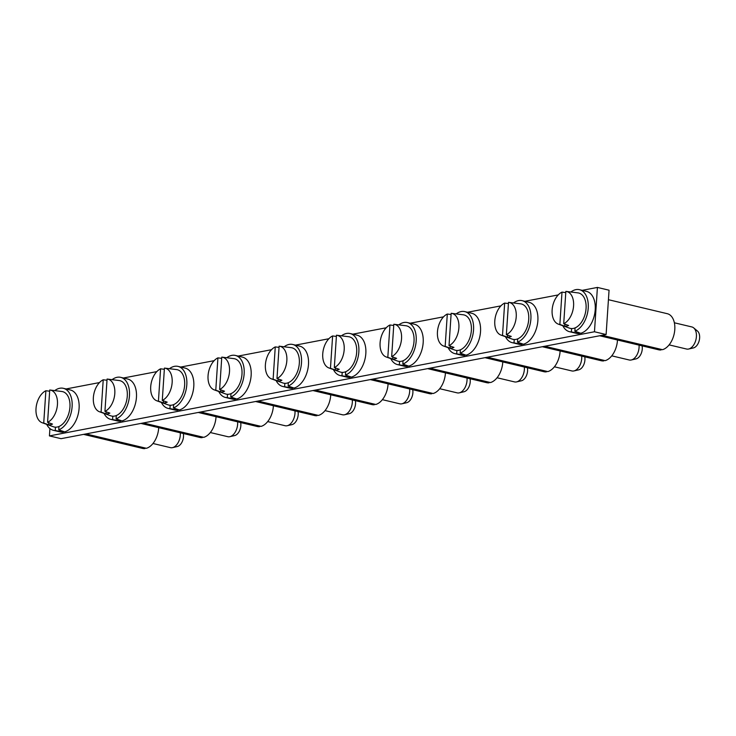 <?xml version="1.0" encoding="UTF-8"?>
<svg xmlns="http://www.w3.org/2000/svg" width="736" height="736" viewBox="0 0 736 736"><rect width="100%" height="100%" fill="white"/><g stroke="black" fill="none" stroke-linecap="round" stroke-linejoin="round"><path stroke-width="1.1" d="M49.919 428.564L49.432 435.905L61.079 438.674L606.114 334.53L594.467 331.761L597.411 287.426L582.194 290.343M606.114 334.53L609.058 290.205L597.411 287.426M49.432 435.905L594.467 331.761M558.247 294.915L524.842 301.3M500.903 305.872L467.498 312.257M443.55 316.83L410.145 323.214M386.207 327.787L352.802 334.172M328.854 338.744L295.458 345.129M271.51 349.701L238.105 356.086M214.167 360.658L180.762 367.043M156.814 371.616L123.418 378M99.47 382.573L66.065 388.958M611.763 355.838L629.206 359.987A11.362 6.964 -76.6 0 0 631.295 359.978L636.06 358.883A9.09 5.566 -76.6 0 0 642.105 345.856M631.295 359.978A11.362 6.964 -76.6 0 0 639.05 345.129M500.94 335.073L512.219 339.121A18.179 11.141 -76.6 0 0 525.21 331.439A18.179 11.141 -76.6 0 0 527.868 311.208A18.179 11.141 -76.6 0 0 520.61 303.839L508.714 302.367A16.854 10.332 103.4 0 1 515.439 309.203A16.854 10.332 103.4 0 1 506.359 334.687L511.272 336.426A17.416 10.672 103.4 0 1 507.417 337.162L502.504 335.423A16.854 10.332 103.4 0 1 500.94 335.073A16.854 10.332 103.4 0 1 495.576 328.56A16.854 10.332 103.4 0 1 504.657 303.085L508.429 303.545M506.359 334.687L508.512 302.34A16.854 10.332 103.4 0 1 508.714 302.367M504.657 303.085L502.504 335.423M507.555 335.11L507.417 337.162M522.146 300.656A21.583 13.23 -76.6 0 1 530.886 319.028A21.583 13.23 -76.6 0 1 517.509 342.203L523.406 344.218A21.583 13.23 -76.6 0 0 537.869 320.694A21.583 13.23 -76.6 0 0 529.138 302.321L522.146 300.656A21.583 13.23 -76.6 0 0 513.507 302.956M505.476 336.702A21.583 13.23 -76.6 0 0 512.155 342.654A21.583 13.23 -76.6 0 0 514.022 342.875L514.243 339.517M517.509 342.203L517.739 338.845M512.155 342.654L519.147 344.31A21.583 13.23 -76.6 0 0 522.082 344.476L522.128 343.795M514.022 342.875L522.082 344.476M544.723 346.26L605.158 360.64A18.556 11.371 -76.6 0 0 617.476 339.995M542.34 346.72L601.349 360.76A18.556 11.371 -76.6 0 0 603.722 360.907L543.297 346.536M603.722 360.907L603.787 360.309M669.107 344.88L686.559 349.03A11.362 6.964 -76.6 0 0 688.638 349.02A11.362 6.964 -76.6 0 0 695.879 331.458A11.362 6.964 -76.6 0 0 693.671 327.879A11.362 6.964 -76.6 0 0 691.812 326.931L674.369 322.782M688.638 349.02L693.404 347.926A9.09 5.566 -76.6 0 0 699.2 333.868A9.09 5.566 -76.6 0 0 697.434 331.007L693.671 327.879M558.284 324.116L569.563 328.164A18.179 11.141 -76.6 0 0 582.553 320.482A18.179 11.141 -76.6 0 0 585.212 300.251A18.179 11.141 -76.6 0 0 577.962 292.882L566.067 291.41A16.854 10.332 103.4 0 1 572.792 298.246A16.854 10.332 103.4 0 1 563.712 323.73L568.624 325.468A17.416 10.672 103.4 0 1 564.77 326.204L559.857 324.466A16.854 10.332 103.4 0 1 558.284 324.116A16.854 10.332 103.4 0 1 552.92 317.602A16.854 10.332 103.4 0 1 562 292.118L565.782 292.588M563.712 323.73L565.855 291.382A16.854 10.332 103.4 0 1 566.067 291.41M562 292.118L559.857 324.466M564.898 324.153L564.77 326.204M579.499 289.699A21.583 13.23 -76.6 0 1 588.23 308.071A21.583 13.23 -76.6 0 1 574.862 331.246L580.75 333.261A21.583 13.23 -76.6 0 0 595.222 309.736A21.583 13.23 -76.6 0 0 586.482 291.364L579.499 289.699A21.583 13.23 -76.6 0 0 570.851 291.999M562.828 325.744A21.583 13.23 -76.6 0 0 569.508 331.697A21.583 13.23 -76.6 0 0 571.366 331.918L571.587 328.56M574.862 331.246L575.083 327.888M569.508 331.697L576.49 333.353A21.583 13.23 -76.6 0 0 579.425 333.518L579.471 332.838M571.366 331.918L579.425 333.518M602.076 335.303L662.501 349.683A18.556 11.371 -76.6 0 0 674.608 331.384A18.556 11.371 -76.6 0 0 667.285 313.702L608.424 299.699M599.684 335.763L658.692 349.802A18.556 11.371 -76.6 0 0 661.075 349.95L600.64 335.579M661.075 349.95L661.14 349.352M554.41 366.795L571.863 370.944A11.362 6.964 -76.6 0 0 573.942 370.935L578.717 369.84A9.09 5.566 -76.6 0 0 584.761 356.813M573.942 370.935A11.362 6.964 -76.6 0 0 581.707 356.086M443.587 346.03L454.876 350.078A18.179 11.141 -76.6 0 0 467.857 342.396A18.179 11.141 -76.6 0 0 470.516 322.175A18.179 11.141 -76.6 0 0 463.266 314.796L451.37 313.324A16.854 10.332 103.4 0 1 458.096 320.16A16.854 10.332 103.4 0 1 449.015 345.644L453.928 347.383A17.416 10.672 103.4 0 1 450.073 348.119L445.16 346.38A16.854 10.332 103.4 0 1 443.587 346.03A16.854 10.332 103.4 0 1 438.233 339.517A16.854 10.332 103.4 0 1 447.304 314.042L451.085 314.502M449.015 345.644L451.168 313.297A16.854 10.332 103.4 0 1 451.37 313.324M447.304 314.042L445.16 346.38M450.211 346.067L450.073 348.119M464.802 311.613A21.583 13.23 -76.6 0 1 473.542 329.986A21.583 13.23 -76.6 0 1 460.166 353.16L466.054 355.175A21.583 13.23 -76.6 0 0 480.525 331.651A21.583 13.23 -76.6 0 0 471.785 313.278L464.802 311.613A21.583 13.23 -76.6 0 0 456.164 313.913M448.132 347.659A21.583 13.23 -76.6 0 0 454.811 353.611A21.583 13.23 -76.6 0 0 456.67 353.832L456.89 350.474M460.166 353.16L460.386 349.802M454.811 353.611L461.794 355.267A21.583 13.23 -76.6 0 0 464.729 355.433L464.775 354.752M456.67 353.832L464.729 355.433M487.379 357.218L547.814 371.597A18.556 11.371 -76.6 0 0 560.124 350.952M484.987 357.678L543.996 371.717A18.556 11.371 -76.6 0 0 546.379 371.864L485.944 357.494M546.379 371.864L546.443 371.266M497.067 377.752L514.519 381.901A11.362 6.964 -76.6 0 0 516.598 381.892L521.364 380.797A9.09 5.566 -76.6 0 0 527.418 367.77M516.598 381.892A11.362 6.964 -76.6 0 0 524.354 367.043M386.244 356.988L397.523 361.036A18.179 11.141 -76.6 0 0 410.513 353.354A18.179 11.141 -76.6 0 0 413.172 333.132A18.179 11.141 -76.6 0 0 405.922 325.754L394.027 324.282A16.854 10.332 103.4 0 1 400.752 331.117A16.854 10.332 103.4 0 1 391.672 356.601L396.584 358.34A17.416 10.672 103.4 0 1 392.72 359.076L387.817 357.337A16.854 10.332 103.4 0 1 386.244 356.988A16.854 10.332 103.4 0 1 380.88 350.474A16.854 10.332 103.4 0 1 389.96 324.999L393.732 325.459M391.672 356.601L393.815 324.254A16.854 10.332 103.4 0 1 394.027 324.282M389.96 324.999L387.817 357.337M392.858 357.024L392.72 359.076M407.45 322.57A21.583 13.23 -76.6 0 1 416.19 340.943A21.583 13.23 -76.6 0 1 402.822 364.118L408.71 366.132A21.583 13.23 -76.6 0 0 423.182 342.608A21.583 13.23 -76.6 0 0 414.442 324.236L407.45 322.57A21.583 13.23 -76.6 0 0 398.811 324.87M390.779 358.616A21.583 13.23 -76.6 0 0 397.458 364.568A21.583 13.23 -76.6 0 0 399.326 364.789L399.547 361.431M402.822 364.118L403.043 360.76M397.458 364.568L404.45 366.224A21.583 13.23 -76.6 0 0 407.385 366.39L407.431 365.709M399.326 364.789L407.385 366.39M430.036 368.175L490.461 382.554A18.556 11.371 -76.6 0 0 502.78 361.91M427.644 368.635L486.652 382.674A18.556 11.371 -76.6 0 0 489.035 382.83L428.6 368.451M489.035 382.83L489.09 382.223M439.714 388.709L457.166 392.858A11.362 6.964 -76.6 0 0 459.255 392.849L464.02 391.754A9.09 5.566 -76.6 0 0 470.065 378.727M459.255 392.849A11.362 6.964 -76.6 0 0 467.01 378M328.891 367.945L340.179 371.993A18.179 11.141 -76.6 0 0 353.17 364.311A18.179 11.141 -76.6 0 0 355.828 344.089A18.179 11.141 -76.6 0 0 348.57 336.711L336.674 335.239A16.854 10.332 103.4 0 1 343.399 342.074A16.854 10.332 103.4 0 1 334.319 367.558L339.232 369.297A17.416 10.672 103.4 0 1 335.377 370.033L330.464 368.294A16.854 10.332 103.4 0 1 328.891 367.945A16.854 10.332 103.4 0 1 323.536 361.431A16.854 10.332 103.4 0 1 332.617 335.956L336.389 336.416M334.319 367.558L336.472 335.211A16.854 10.332 103.4 0 1 336.674 335.239M332.617 335.956L330.464 368.294M335.515 367.982L335.377 370.033M350.106 333.528A21.583 13.23 -76.6 0 1 358.846 351.9A21.583 13.23 -76.6 0 1 345.469 375.075L351.366 377.09A21.583 13.23 -76.6 0 0 365.829 353.565A21.583 13.23 -76.6 0 0 357.089 335.193L350.106 333.528A21.583 13.23 -76.6 0 0 341.467 335.828M333.436 369.573A21.583 13.23 -76.6 0 0 340.115 375.526A21.583 13.23 -76.6 0 0 341.973 375.746L342.203 372.388M345.469 375.075L345.69 371.717M340.115 375.526L347.098 377.182A21.583 13.23 -76.6 0 0 350.042 377.347L350.078 376.666M341.973 375.746L350.042 377.347M382.37 399.666L399.823 403.816A11.362 6.964 -76.6 0 0 401.902 403.806L406.668 402.712A9.09 5.566 -76.6 0 0 412.721 389.684M401.902 403.806A11.362 6.964 -76.6 0 0 409.658 388.958M271.547 378.902L282.836 382.95A18.179 11.141 -76.6 0 0 295.817 375.268A18.179 11.141 -76.6 0 0 298.476 355.046A18.179 11.141 -76.6 0 0 291.226 347.668L279.33 346.196A16.854 10.332 103.4 0 1 286.056 353.032A16.854 10.332 103.4 0 1 276.975 378.516L281.888 380.254A17.416 10.672 103.4 0 1 278.033 380.99L273.12 379.252A16.854 10.332 103.4 0 1 271.547 378.902A16.854 10.332 103.4 0 1 266.184 372.388A16.854 10.332 103.4 0 1 275.264 346.914L279.045 347.374M276.975 378.516L279.119 346.168A16.854 10.332 103.4 0 1 279.33 346.196M275.264 346.914L273.12 379.252M278.171 378.939L278.033 380.99M292.762 344.485A21.583 13.23 -76.6 0 1 301.502 362.857A21.583 13.23 -76.6 0 1 288.126 386.032L294.014 388.047A21.583 13.23 -76.6 0 0 308.485 364.522A21.583 13.23 -76.6 0 0 299.745 346.15L292.762 344.485A21.583 13.23 -76.6 0 0 284.114 346.785M276.092 380.53A21.583 13.23 -76.6 0 0 282.771 386.483A21.583 13.23 -76.6 0 0 284.63 386.704L284.85 383.346M288.126 386.032L288.346 382.674M282.771 386.483L289.754 388.139A21.583 13.23 -76.6 0 0 292.689 388.304L292.735 387.624M284.63 386.704L292.689 388.304M325.027 410.624L342.47 414.773A11.362 6.964 -76.6 0 0 344.558 414.764L349.324 413.669A9.09 5.566 -76.6 0 0 355.378 400.642M344.558 414.764A11.362 6.964 -76.6 0 0 352.314 399.915M214.204 389.859L225.483 393.907A18.179 11.141 -76.6 0 0 238.473 386.225A18.179 11.141 -76.6 0 0 241.132 366.004A18.179 11.141 -76.6 0 0 233.882 358.625L221.987 357.153A16.854 10.332 103.4 0 1 228.712 363.989A16.854 10.332 103.4 0 1 219.632 389.473L224.535 391.212A17.416 10.672 103.4 0 1 220.68 391.948L215.777 390.209A16.854 10.332 103.4 0 1 214.204 389.859A16.854 10.332 103.4 0 1 208.84 383.346A16.854 10.332 103.4 0 1 217.92 357.871L221.692 358.331M219.632 389.473L221.775 357.126A16.854 10.332 103.4 0 1 221.987 357.153M217.92 357.871L215.777 390.209M220.818 389.896L220.68 391.948M235.41 355.442A21.583 13.23 -76.6 0 1 244.15 373.814A21.583 13.23 -76.6 0 1 230.773 396.989L236.67 399.004A21.583 13.23 -76.6 0 0 251.142 375.48A21.583 13.23 -76.6 0 0 242.402 357.107L235.41 355.442A21.583 13.23 -76.6 0 0 226.771 357.742M218.739 391.488A21.583 13.23 -76.6 0 0 225.418 397.44A21.583 13.23 -76.6 0 0 227.286 397.661L227.507 394.303M230.773 396.989L231.003 393.631M225.418 397.44L232.41 399.096A21.583 13.23 -76.6 0 0 235.345 399.262L235.391 398.581M227.286 397.661L235.345 399.262M267.674 421.581L285.126 425.73A11.362 6.964 -76.6 0 0 287.215 425.721L291.98 424.626A9.09 5.566 -76.6 0 0 298.025 411.599M287.215 425.721A11.362 6.964 -76.6 0 0 294.97 410.872M156.851 400.816L168.139 404.864A18.179 11.141 -76.6 0 0 181.13 397.182A18.179 11.141 -76.6 0 0 183.788 376.961A18.179 11.141 -76.6 0 0 176.53 369.582L164.634 368.11A16.854 10.332 103.4 0 1 171.359 374.946A16.854 10.332 103.4 0 1 162.279 400.43L167.192 402.169A17.416 10.672 103.4 0 1 163.337 402.905L158.424 401.166A16.854 10.332 103.4 0 1 156.851 400.816A16.854 10.332 103.4 0 1 151.496 394.303A16.854 10.332 103.4 0 1 160.577 368.828L164.349 369.288M162.279 400.43L164.432 368.083A16.854 10.332 103.4 0 1 164.634 368.11M160.577 368.828L158.424 401.166M163.475 400.853L163.337 402.905M178.066 366.399A21.583 13.23 -76.6 0 1 186.806 384.772A21.583 13.23 -76.6 0 1 173.429 407.946L179.326 409.961A21.583 13.23 -76.6 0 0 193.789 386.437A21.583 13.23 -76.6 0 0 185.049 368.064L178.066 366.399A21.583 13.23 -76.6 0 0 169.427 368.699M161.396 402.445A21.583 13.23 -76.6 0 0 168.075 408.397A21.583 13.23 -76.6 0 0 169.933 408.618L170.163 405.26M173.429 407.946L173.65 404.588M168.075 408.397L175.058 410.053A21.583 13.23 -76.6 0 0 177.992 410.219L178.038 409.538M169.933 408.618L177.992 410.219M210.33 432.538L227.783 436.687A11.362 6.964 -76.6 0 0 229.862 436.678L234.628 435.583A9.09 5.566 -76.6 0 0 240.681 422.556M229.862 436.678A11.362 6.964 -76.6 0 0 237.618 421.829M99.507 411.774L110.786 415.822A18.179 11.141 -76.6 0 0 123.777 408.14A18.179 11.141 -76.6 0 0 126.436 387.918A18.179 11.141 -76.6 0 0 119.186 380.54L107.29 379.068A16.854 10.332 103.4 0 1 114.016 385.903A16.854 10.332 103.4 0 1 104.935 411.387L109.848 413.126A17.416 10.672 103.4 0 1 105.993 413.862L101.08 412.123A16.854 10.332 103.4 0 1 99.507 411.774A16.854 10.332 103.4 0 1 94.144 405.26A16.854 10.332 103.4 0 1 103.224 379.785L107.005 380.245M104.935 411.387L107.079 379.04A16.854 10.332 103.4 0 1 107.29 379.068M103.224 379.785L101.08 412.123M106.122 411.81L105.993 413.862M120.722 377.356A21.583 13.23 -76.6 0 1 129.462 395.729A21.583 13.23 -76.6 0 1 116.086 418.904L121.974 420.918A21.583 13.23 -76.6 0 0 136.445 397.394A21.583 13.23 -76.6 0 0 127.705 379.022L120.722 377.356A21.583 13.23 -76.6 0 0 112.074 379.656M104.052 413.402A21.583 13.23 -76.6 0 0 110.731 419.354A21.583 13.23 -76.6 0 0 112.59 419.575L112.81 416.217M116.086 418.904L116.306 415.546M110.731 419.354L117.714 421.01A21.583 13.23 -76.6 0 0 120.649 421.176L120.695 420.495M112.59 419.575L120.649 421.176M152.987 443.495L170.43 447.644A11.362 6.964 -76.6 0 0 172.518 447.635L177.284 446.54A9.09 5.566 -76.6 0 0 183.338 433.513M172.518 447.635A11.362 6.964 -76.6 0 0 180.274 432.786M42.164 422.731L53.443 426.779A18.179 11.141 -76.6 0 0 66.433 419.097A18.179 11.141 -76.6 0 0 69.092 398.875A18.179 11.141 -76.6 0 0 61.842 391.497L49.947 390.025A16.854 10.332 103.4 0 1 56.663 396.86A16.854 10.332 103.4 0 1 47.582 422.344L52.495 424.083A17.416 10.672 103.4 0 1 48.64 424.819L43.728 423.08A16.854 10.332 103.4 0 1 42.164 422.731A16.854 10.332 103.4 0 1 36.8 416.217A16.854 10.332 103.4 0 1 45.88 390.742L49.652 391.202M47.582 422.344L49.735 389.997A16.854 10.332 103.4 0 1 49.947 390.025M45.88 390.742L43.728 423.08M48.778 422.768L48.64 424.819M63.37 388.314A21.583 13.23 -76.6 0 1 72.11 406.686A21.583 13.23 -76.6 0 1 58.733 429.861L64.63 431.876A21.583 13.23 -76.6 0 0 79.092 408.351A21.583 13.23 -76.6 0 0 70.362 389.979L63.37 388.314A21.583 13.23 -76.6 0 0 54.731 390.614M46.699 424.359A21.583 13.23 -76.6 0 0 53.378 430.312A21.583 13.23 -76.6 0 0 55.246 430.532L55.467 427.174M58.733 429.861L58.963 426.503M53.378 430.312L60.37 431.968A21.583 13.23 -76.6 0 0 63.305 432.133L63.351 431.452M55.246 430.532L63.305 432.133M372.683 379.132L433.118 393.512A18.556 11.371 -76.6 0 0 445.436 372.867M370.291 379.592L429.309 393.631A18.556 11.371 -76.6 0 0 431.682 393.788L371.257 379.408M431.682 393.788L431.747 393.18M315.339 390.089L375.765 404.469A18.556 11.371 -76.6 0 0 388.084 383.824M312.947 390.549L371.956 404.588A18.556 11.371 -76.6 0 0 374.339 404.745L313.904 390.365M374.339 404.745L374.403 404.138M257.996 401.046L318.421 415.426A18.556 11.371 -76.6 0 0 330.74 394.781M255.604 401.506L314.612 415.546A18.556 11.371 -76.6 0 0 316.995 415.702L256.56 401.322M316.995 415.702L317.05 415.095M200.643 412.004L261.078 426.383A18.556 11.371 -76.6 0 0 273.396 405.738M198.251 412.464L257.269 426.503A18.556 11.371 -76.6 0 0 259.642 426.659L199.217 412.28M259.642 426.659L259.707 426.052M143.299 422.961L203.725 437.34A18.556 11.371 -76.6 0 0 216.044 416.696M140.907 423.421L199.916 437.46A18.556 11.371 -76.6 0 0 202.299 437.616L141.864 423.237M202.299 437.616L202.363 437.009M85.946 433.918L146.381 448.298A18.556 11.371 -76.6 0 0 158.7 427.653M83.564 434.378L142.572 448.417A18.556 11.371 -76.6 0 0 144.946 448.574L84.52 434.194M144.946 448.574L145.01 447.966"/></g></svg>
